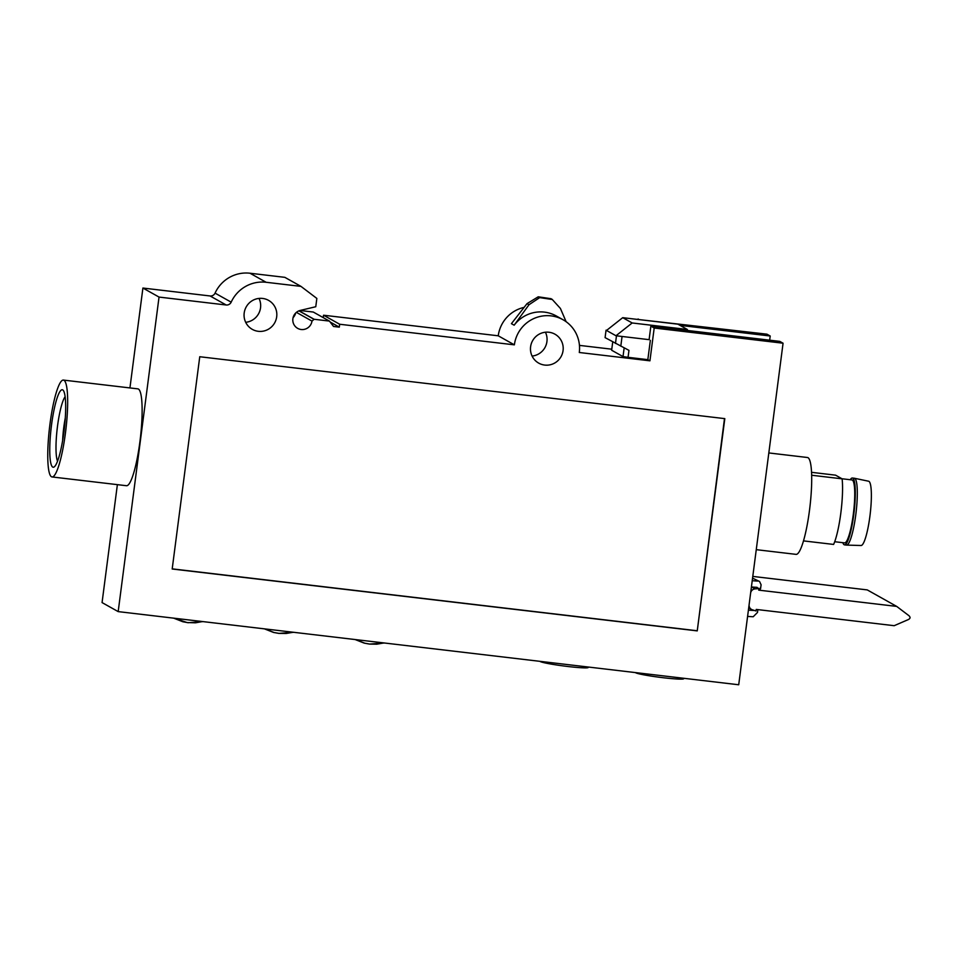 <?xml version="1.0" encoding="UTF-8"?>
<svg xmlns="http://www.w3.org/2000/svg" width="958" height="958" viewBox="0 0 958 958"><rect width="100%" height="100%" fill="white"/><g stroke="black" fill="none" stroke-linecap="round" stroke-linejoin="round"><path stroke-width="1.44" d="M724.811 418.634L199.755 356.735L172.189 569.004L697.244 630.891L724.811 418.634M258.301 331.312A16.573 16.298 -60.7 0 1 246.206 306.943A16.573 16.298 -60.7 0 1 275.952 319.948A16.573 16.298 -60.7 0 1 258.301 331.312M544.695 365.07A16.573 16.298 -60.7 0 1 532.612 340.701A16.573 16.298 -60.7 0 1 562.346 353.706A16.573 16.298 -60.7 0 1 544.695 365.07M299.04 310.823L314.14 319.277L329.42 321.086L333.564 326.474L339.288 327.145L339.671 324.247L514.374 344.844A33.159 32.608 -60.7 0 1 563.041 319.744A33.159 32.608 -60.7 0 1 579.291 352.496L649.931 360.819L654.194 328.019L783.069 343.215L738.714 684.766L118.181 611.611L159.04 297.076L226.184 304.991A4.874 4.79 -60.7 0 0 231.177 302.153A34.129 33.566 -60.7 0 1 266.12 282.275L300.968 286.382L316.847 298.429L315.769 306.728L300.345 310.404A9.748 9.592 -60.7 0 0 297.675 328.366A9.748 9.592 -60.7 0 0 311.973 321.086L296.417 312.368M314.14 319.277L311.973 321.086M758.856 589.266A19.507 1.341 -172.6 0 0 760.317 589.122L760.424 587.721M752.521 578.416A19.507 1.341 -172.6 0 1 753.419 578.572L759.275 581.35M753.419 578.572L759.55 581.494L761.095 584.763L760.58 588.679M757.85 581.051A19.507 1.341 -172.6 0 1 752.234 580.68M757.706 588.308L757.036 587.326A19.507 1.341 -172.6 0 1 751.419 586.955M747.587 616.377A19.507 1.341 7.4 0 0 753.216 616.748L757.503 612.425L757.862 609.623M295.651 313.074A9.748 9.592 -60.7 0 1 293.1 317.613M300.046 310.488L313.29 312.045L329.42 321.086M323.229 317.613L323.541 315.218L498.244 335.803A33.159 32.608 -60.7 0 1 524.026 307.398M579.446 345.383L611.791 349.191M638.004 319.469L766.951 334.174L770.208 336.007L769.657 340.186M118.181 611.611L102.063 602.582L117.379 484.64M129.941 387.918L142.91 288.047L210.065 295.962L226.184 304.991M300.968 286.382L284.849 277.341L250.002 273.234A34.129 33.566 -60.7 0 0 215.059 293.124A4.874 4.79 -60.7 0 1 210.065 295.962M259.043 298.477A16.573 16.298 -60.7 0 1 245.691 322.307M545.437 332.234A16.573 16.298 -60.7 0 1 532.085 356.065M550.814 298.68L538.228 296.8L527.032 303.638L511.416 323.672L514.159 325.205L528.984 304.74L539.689 297.615L552.287 299.507L560.406 308.44L566.13 321.72M514.159 325.205A33.159 32.608 -60.7 0 1 556.347 315.996L563.041 319.744M680.036 325.373L770.208 336.007M649.105 339.659L615.982 335.755L649.105 339.659L650.853 326.151L779.812 341.383L783.069 343.215M628.053 357.31L628.963 350.365L628.077 357.322L623.023 356.604L611.647 350.233L612.737 341.91M606.522 330.45L622.724 317.673L632.172 322.966L615.982 335.755L606.055 330.199L605.085 337.623L628.975 350.365M616.449 336.019L615.479 343.443M621.993 337.012L620.796 346.197M650.35 340.353L647.836 359.645L628.077 357.322M606.055 330.199L606.821 330.223M622.724 317.673L677.905 324.175L687.353 329.48L687.233 330.438L686.179 330.318M632.172 322.966L687.353 329.48M650.853 326.151L654.194 328.019M638.064 318.99L639.19 319.613M647.836 359.645L649.931 360.819M803.487 540.887L833.604 544.431A39.015 6.586 -83.3 0 0 842.118 478.832L835.592 475.168L811.57 472.33M63.42 380.087L137.88 388.864A48.762 8.227 96.7 0 1 139.928 441.626A48.762 8.227 96.7 0 1 126.468 485.718L52.007 476.94A48.762 8.227 96.7 0 1 49.541 427.543A48.762 8.227 96.7 0 1 63.42 380.087A48.762 8.227 96.7 0 1 65.467 432.848A48.762 8.227 96.7 0 1 52.007 476.94M142.91 288.047L159.04 297.076M330.139 322.008L339.288 327.145M323.541 315.218L339.671 324.247M498.244 335.803L514.374 344.844M842.836 542.683A33.65 5.676 -83.3 0 0 844.501 544.851L846.501 545.078A33.65 5.676 -83.3 0 0 846.585 545.09L861.05 545.509A32.368 5.461 -83.3 0 0 870.08 514.877A32.368 5.461 -83.3 0 0 868.918 481.335A32.368 5.461 -83.3 0 0 868.631 481.227L854.464 478.27A33.65 5.676 -83.3 0 0 854.38 478.258L852.369 478.018A33.65 5.676 -83.3 0 0 850.249 479.73M846.585 545.09A33.65 5.676 -83.3 0 0 855.973 513.249A33.65 5.676 -83.3 0 0 854.764 478.377A33.65 5.676 -83.3 0 0 854.464 478.27M844.501 544.851A33.65 5.676 -83.3 0 0 853.937 513.26A33.65 5.676 -83.3 0 0 852.764 478.15A33.65 5.676 -83.3 0 0 852.369 478.018M834.693 541.725L844.561 542.887A31.698 5.353 -83.3 0 0 853.446 513.141A31.698 5.353 -83.3 0 0 852.345 480.054A31.698 5.353 -83.3 0 0 851.973 479.934L841.998 478.761M842.118 478.832L811.677 475.24M756.257 549.664L796.038 554.359A48.762 8.227 -83.3 0 0 809.714 508.59A48.762 8.227 -83.3 0 0 808.013 457.685A48.762 8.227 -83.3 0 0 807.462 457.505L768.819 452.942M57.54 461.157A33.734 5.688 96.7 0 1 57.229 428.454A33.734 5.688 96.7 0 1 65.144 396.708M63.911 431.986A39.015 6.586 96.7 0 1 54.331 466.809A39.015 6.586 96.7 0 1 51.181 427.735A39.015 6.586 96.7 0 1 63.336 390.469A39.015 6.586 96.7 0 1 63.911 431.986M683.761 678.288L683.713 678.719A24.381 1.676 -172.6 0 1 663.403 677.749A24.381 1.676 -172.6 0 1 635.405 672.588M588.296 667.031L588.236 667.475A24.381 1.676 -172.6 0 1 567.938 666.505A24.381 1.676 -172.6 0 1 539.941 661.331M624.149 347.91L623.023 356.604M314.128 319.373L298.932 310.859M724.487 418.586L697.244 630.891M696.933 630.723L172.201 568.86M65.3 417.939A27.794 4.694 -83.3 0 0 62.629 440.548M748.402 610.114A19.507 1.341 7.4 0 0 754.03 610.474L753.407 610.126M750.665 592.774A4.874 4.79 -60.7 0 1 755.072 588.883L758.94 588.595L758.736 590.14L896.688 606.402L908.819 615.599A3.413 3.353 -60.7 0 1 910.1 617.778A3.413 3.353 -60.7 0 1 908.304 619.587L894.185 625.694L756.233 609.432L756.03 610.976L752.353 609.791A4.874 4.79 -60.7 0 1 749.072 605.001M752.784 576.405L867.241 589.9L896.688 606.402M756.652 587.302L758.94 588.595M215.059 293.124L231.177 302.153M250.002 273.234L266.12 282.275M527.032 303.638L528.984 304.74M751.659 586.979L755.072 588.883M173.685 618.161L182.822 621.742L188.079 622.712L203.072 621.622M174.14 618.209L187.133 622.556L195.432 622.808L202.593 621.562M264.384 628.843L273.509 632.436L278.766 633.394L293.759 632.316M264.827 628.903L274.072 632.508L279.161 633.406L286.119 633.489L293.292 632.256M355.071 639.537L364.208 643.117L369.465 644.087L384.457 642.998M355.526 639.597L364.77 643.201L369.86 644.099L376.817 644.183L383.978 642.95M550.85 298.633L552.323 299.459M748.701 607.851L751.491 609.42"/></g></svg>
